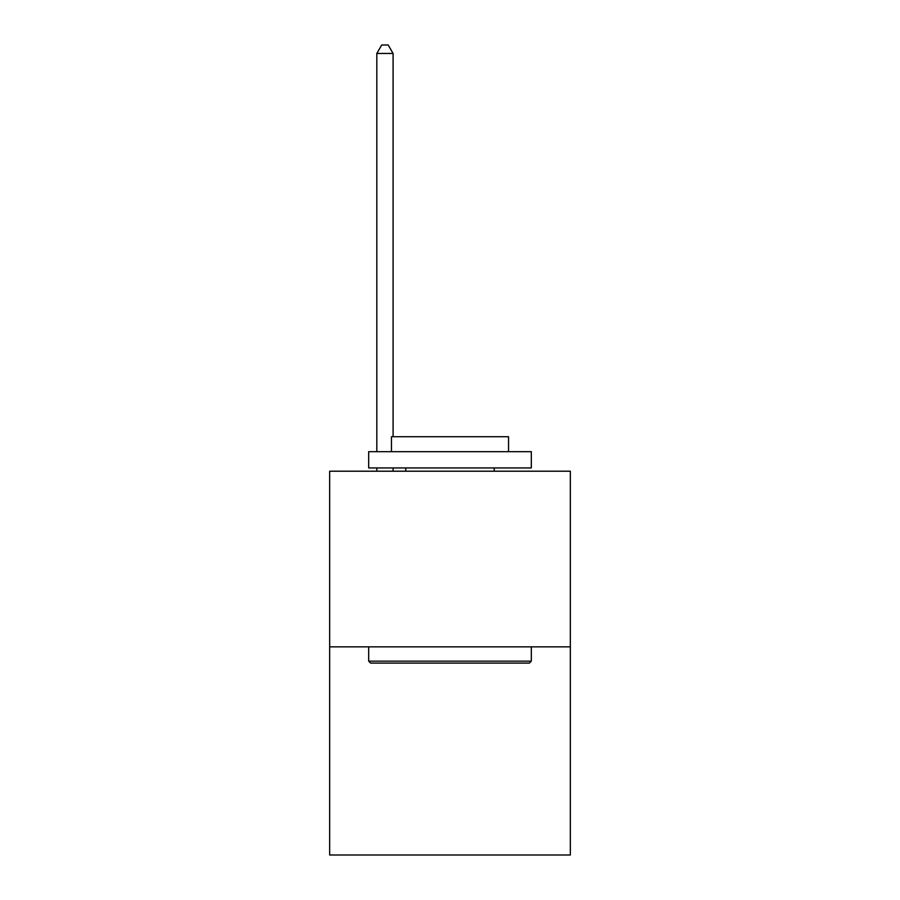 <?xml version="1.0" encoding="UTF-8"?>
<svg xmlns="http://www.w3.org/2000/svg" width="900" height="900" viewBox="0 0 900 900"><rect width="100%" height="100%" fill="white"/><g stroke="black" fill="none" stroke-linecap="round" stroke-linejoin="round"><path stroke-width="1.35" d="M570.341 646.841L570.341 471.206L329.659 471.206L329.659 855L570.341 855L570.341 646.841L329.659 646.841M529.358 663.097L370.642 663.097L368.685 661.151L531.315 661.151L529.358 663.097M368.685 451.688L531.315 451.688L531.315 467.955L368.685 467.955L368.685 451.688M508.545 451.688L508.545 436.725L391.455 436.725L391.455 451.688M368.685 646.841L368.685 661.151M531.315 646.841L531.315 661.151M405.765 467.955L405.765 471.206M494.235 467.955L494.235 471.206M393.086 436.725L393.086 53.46L376.819 53.46L376.819 451.688M376.819 467.955L376.819 471.206M393.086 467.955L393.086 471.206M376.819 53.46L381.701 45L388.204 45L393.086 53.46"/></g></svg>
